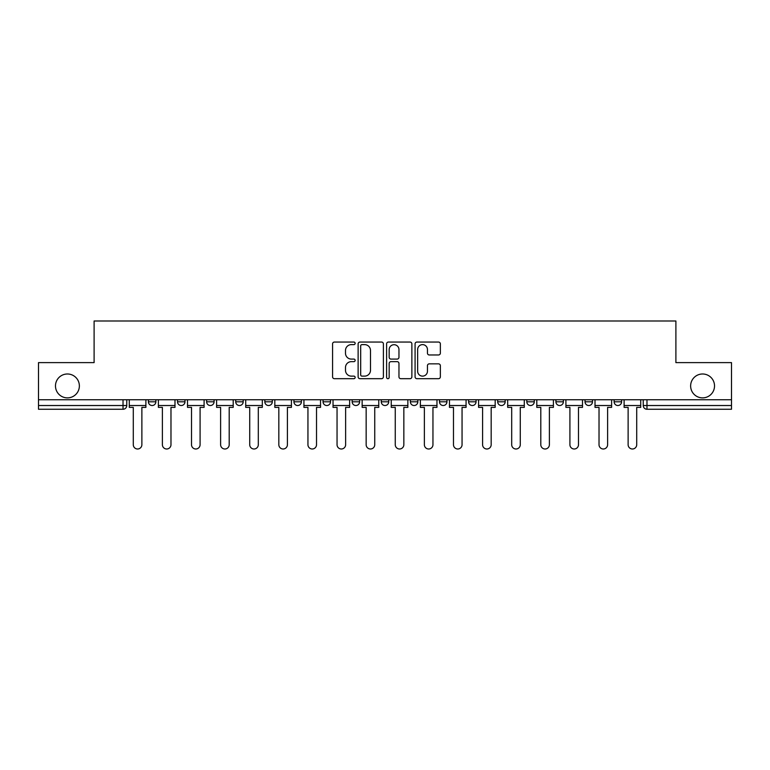 <?xml version="1.0" encoding="UTF-8"?>
<svg xmlns="http://www.w3.org/2000/svg" width="770" height="770" viewBox="0 0 770 770"><rect width="100%" height="100%" fill="white"/><g stroke="black" fill="none" stroke-linecap="round" stroke-linejoin="round"><path stroke-width="1.16" d="M355.143 343.333A1.28 1.28 0 0 0 353.863 342.053L334.401 342.053A1.829 1.829 0 0 0 332.573 343.882L332.573 376.857A1.829 1.829 0 0 0 334.401 378.686L353.863 378.686A1.28 1.28 0 0 0 355.143 377.406A1.28 1.28 0 0 0 353.863 376.126L351.341 376.126A5.862 5.862 0 0 1 345.489 370.264L345.489 367.511A5.862 5.862 0 0 1 351.341 361.65L353.863 361.65A1.28 1.28 0 0 0 355.143 360.37A1.28 1.28 0 0 0 353.863 359.089L351.341 359.089A5.862 5.862 0 0 1 345.489 353.228L345.489 350.475A5.862 5.862 0 0 1 351.341 344.623L353.863 344.623A1.28 1.28 0 0 0 355.143 343.333M690.632 385.934A11.945 11.945 0 0 0 702.577 397.878A11.945 11.945 0 0 0 714.522 385.934A11.945 11.945 0 0 0 702.577 373.989A11.945 11.945 0 0 0 690.632 385.934M55.479 385.934A11.945 11.945 0 0 0 67.423 397.878A11.945 11.945 0 0 0 79.368 385.934A11.945 11.945 0 0 0 67.423 373.989A11.945 11.945 0 0 0 55.479 385.934M614.133 399.745L614.133 401.796L621.602 401.796A3.735 3.735 0 0 1 617.867 405.521A3.735 3.735 0 0 1 614.133 401.796L614.133 399.745M468.593 399.745L468.593 401.796L476.053 401.796A3.735 3.735 0 0 1 472.328 405.521A3.735 3.735 0 0 1 468.593 401.796L468.593 399.745M381.266 399.745L381.266 401.796L388.735 401.796A3.735 3.735 0 0 1 385 405.521A3.735 3.735 0 0 1 381.266 401.796L381.266 399.745M323.053 399.745L323.053 401.796L330.513 401.796A3.735 3.735 0 0 1 326.788 405.521A3.735 3.735 0 0 1 323.053 401.796L323.053 399.745M293.947 399.745L293.947 401.796L301.407 401.796A3.735 3.735 0 0 1 297.672 405.521A3.735 3.735 0 0 1 293.947 401.796L293.947 399.745M235.726 401.796L235.726 399.745L235.726 401.796A3.735 3.735 0 0 0 239.46 405.521A3.735 3.735 0 0 1 235.726 401.796L243.195 401.796A3.735 3.735 0 0 1 239.46 405.521M177.514 401.796L177.514 399.745L177.514 401.796A3.735 3.735 0 0 0 181.239 405.521A3.735 3.735 0 0 1 177.514 401.796L184.973 401.796A3.735 3.735 0 0 1 181.239 405.521A3.735 3.735 0 0 0 184.973 401.796L184.973 399.745L184.973 401.796M438.525 354.97A1.829 1.829 0 0 0 440.353 353.132L440.353 343.882A1.829 1.829 0 0 0 438.525 342.053L416.917 342.053A1.829 1.829 0 0 0 415.078 343.882L415.078 376.857A1.829 1.829 0 0 0 416.917 378.686L438.525 378.686A1.829 1.829 0 0 0 440.353 376.857L440.353 365.683A1.829 1.829 0 0 0 438.525 363.854L429.275 363.854A1.829 1.829 0 0 0 427.446 365.683L427.446 371.217A4.899 4.899 0 0 1 422.547 376.126A4.899 4.899 0 0 1 417.648 371.217L417.648 349.522A4.899 4.899 0 0 1 422.547 344.623A4.899 4.899 0 0 1 427.446 349.522L427.446 353.132A1.829 1.829 0 0 0 429.275 354.97L438.525 354.97M38.5 399.745L38.5 362.612L94.104 362.612L94.104 321.003L675.896 321.003L675.896 362.612L731.5 362.612L731.5 399.745L38.5 399.745L38.5 405.521L126.761 405.521L126.761 399.745L126.761 405.521A3.735 3.735 0 0 1 123.027 409.255L38.5 409.255L38.5 405.521M383.393 343.882A1.829 1.829 0 0 0 381.564 342.053L359.956 342.053A1.829 1.829 0 0 0 358.127 343.882L358.127 376.857A1.829 1.829 0 0 0 359.956 378.686L381.564 378.686A1.829 1.829 0 0 0 383.393 376.857L383.393 343.882M388.436 342.053L410.044 342.053A1.829 1.829 0 0 1 411.873 343.882L411.873 376.857A1.829 1.829 0 0 1 410.044 378.686L400.795 378.686A1.829 1.829 0 0 1 398.966 376.857L398.966 363.488A1.829 1.829 0 0 0 397.137 361.65L390.996 361.65A1.829 1.829 0 0 0 389.168 363.488L389.168 377.406A1.28 1.28 0 0 1 387.887 378.686A1.28 1.28 0 0 1 386.607 377.406L386.607 343.882A1.829 1.829 0 0 1 388.436 342.053M643.239 399.745L643.239 405.521L731.5 405.521L731.5 409.255L646.973 409.255A3.735 3.735 0 0 1 643.239 405.521M731.5 399.745L731.5 405.521M621.602 399.745L621.602 401.796M592.486 399.745L592.486 401.796A3.735 3.735 0 0 1 588.761 405.521A3.735 3.735 0 0 1 585.027 401.796L592.486 401.796M585.027 399.745L585.027 401.796M563.38 399.745L563.38 401.796A3.735 3.735 0 0 1 559.646 405.521A3.735 3.735 0 0 1 555.921 401.796L563.38 401.796A3.735 3.735 0 0 1 559.646 405.521M555.921 399.745L555.921 401.796M534.274 399.745L534.274 401.796A3.735 3.735 0 0 1 530.54 405.521A3.735 3.735 0 0 1 526.805 401.796L534.274 401.796M526.805 399.745L526.805 401.796M505.168 399.745L505.168 401.796A3.735 3.735 0 0 1 501.434 405.521A3.735 3.735 0 0 1 497.699 401.796A3.735 3.735 0 0 0 501.434 405.521M497.699 399.745L497.699 401.796L505.168 401.796M476.053 399.745L476.053 401.796A3.735 3.735 0 0 1 472.328 405.521M446.947 399.745L446.947 401.796A3.735 3.735 0 0 1 443.212 405.521A3.735 3.735 0 0 1 439.487 401.796L446.947 401.796M439.487 399.745L439.487 401.796M417.841 399.745L417.841 401.796A3.735 3.735 0 0 1 414.106 405.521A3.735 3.735 0 0 1 410.381 401.796L417.841 401.796L417.841 399.745M410.381 399.745L410.381 401.796M388.735 399.745L388.735 401.796M359.619 399.745L359.619 401.796A3.735 3.735 0 0 1 355.894 405.521A3.735 3.735 0 0 1 352.159 401.796L359.619 401.796L359.619 399.745M352.159 399.745L352.159 401.796M330.513 401.796L330.513 399.745L330.513 401.796A3.735 3.735 0 0 1 326.788 405.521M301.407 401.796L301.407 399.745L301.407 401.796A3.735 3.735 0 0 1 297.672 405.521M272.301 399.745L272.301 401.796A3.735 3.735 0 0 1 268.566 405.521A3.735 3.735 0 0 1 264.832 401.796A3.735 3.735 0 0 0 268.566 405.521A3.735 3.735 0 0 0 272.301 401.796L272.301 399.745M264.832 399.745L264.832 401.796L272.301 401.796M243.195 399.745L243.195 401.796M214.079 399.745L214.079 401.796A3.735 3.735 0 0 1 210.354 405.521A3.735 3.735 0 0 1 206.62 401.796L214.079 401.796M206.62 399.745L206.62 401.796M155.867 399.745L155.867 401.796A3.735 3.735 0 0 1 152.133 405.521A3.735 3.735 0 0 1 148.398 401.796A3.735 3.735 0 0 0 152.133 405.521A3.735 3.735 0 0 0 155.867 401.796L155.867 399.745M148.398 399.745L148.398 401.796L155.867 401.796M361.967 344.623A1.28 1.28 0 0 0 360.687 345.903L360.687 374.836A1.28 1.28 0 0 0 361.967 376.126L364.624 376.126A5.862 5.862 0 0 0 370.486 370.264L370.486 350.475A5.862 5.862 0 0 0 364.624 344.623L361.967 344.623M398.966 349.609A4.899 4.899 0 0 0 394.067 344.71A4.899 4.899 0 0 0 389.168 349.609L389.168 357.261A1.829 1.829 0 0 0 390.996 359.089L397.137 359.089A1.829 1.829 0 0 0 398.966 357.261L398.966 349.609M129.273 405.521L129.273 407.388L133.287 407.388L133.287 444.714A4.293 4.293 0 0 0 137.58 448.997A4.293 4.293 0 0 0 141.873 444.714L141.873 407.388L145.886 407.388L145.886 405.521L129.273 405.521L129.273 399.745M145.886 405.521L145.886 399.745M158.389 405.521L158.389 407.388L162.393 407.388L162.393 444.714A4.293 4.293 0 0 0 166.686 448.997A4.293 4.293 0 0 0 170.978 444.714L170.978 407.388L174.992 407.388L174.992 405.521L158.389 405.521L158.389 399.745M174.992 405.521L174.992 399.745M187.495 405.521L187.495 407.388L191.509 407.388L191.509 444.714A4.293 4.293 0 0 0 195.792 448.997A4.293 4.293 0 0 0 200.084 444.714L200.084 407.388L204.098 407.388L204.098 405.521L187.495 405.521L187.495 399.745M204.098 405.521L204.098 399.745M216.601 405.521L216.601 407.388L220.615 407.388L220.615 444.714A4.293 4.293 0 0 0 224.907 448.997A4.293 4.293 0 0 0 229.2 444.714L229.2 407.388L233.204 407.388L233.204 405.521L216.601 405.521L216.601 399.745M233.204 405.521L233.204 399.745M245.707 405.521L245.707 407.388L249.721 407.388L249.721 444.714A4.293 4.293 0 0 0 254.013 448.997A4.293 4.293 0 0 0 258.306 444.714L258.306 407.388L262.32 407.388L262.32 405.521L245.707 405.521L245.707 399.745M262.32 405.521L262.32 399.745M274.823 405.521L274.823 407.388L278.827 407.388L278.827 444.714A4.293 4.293 0 0 0 283.119 448.997A4.293 4.293 0 0 0 287.412 444.714L287.412 407.388L291.426 407.388L291.426 405.521L274.823 405.521L274.823 399.745M291.426 405.521L291.426 399.745M303.929 405.521L303.929 407.388L307.942 407.388L307.942 444.714A4.293 4.293 0 0 0 312.225 448.997A4.293 4.293 0 0 0 316.518 444.714L316.518 407.388L320.532 407.388L320.532 405.521L303.929 405.521L303.929 399.745M320.532 405.521L320.532 399.745M333.035 405.521L333.035 407.388L337.048 407.388L337.048 444.714A4.293 4.293 0 0 0 341.341 448.997A4.293 4.293 0 0 0 345.634 444.714L345.634 407.388L349.638 407.388L349.638 405.521L333.035 405.521L333.035 399.745M349.638 405.521L349.638 399.745M362.141 405.521L362.141 407.388L366.154 407.388L366.154 444.714A4.293 4.293 0 0 0 370.447 448.997A4.293 4.293 0 0 0 374.74 444.714L374.74 407.388L378.753 407.388L378.753 405.521L362.141 405.521L362.141 399.745M378.753 405.521L378.753 399.745M391.247 405.521L391.247 407.388L395.26 407.388L395.26 444.714A4.293 4.293 0 0 0 399.553 448.997A4.293 4.293 0 0 0 403.846 444.714L403.846 407.388L407.859 407.388L407.859 405.521L391.247 405.521L391.247 399.745M407.859 405.521L407.859 399.745M420.362 405.521L420.362 407.388L424.366 407.388L424.366 444.714A4.293 4.293 0 0 0 428.659 448.997A4.293 4.293 0 0 0 432.952 444.714L432.952 407.388L436.965 407.388L436.965 405.521L420.362 405.521L420.362 399.745M436.965 405.521L436.965 399.745M449.468 405.521L449.468 407.388L453.482 407.388L453.482 444.714A4.293 4.293 0 0 0 457.775 448.997A4.293 4.293 0 0 0 462.058 444.714L462.058 407.388L466.071 407.388L466.071 405.521L449.468 405.521L449.468 399.745M466.071 405.521L466.071 399.745M478.574 405.521L478.574 407.388L482.588 407.388L482.588 444.714A4.293 4.293 0 0 0 486.881 448.997A4.293 4.293 0 0 0 491.173 444.714L491.173 407.388L495.177 407.388L495.177 405.521L478.574 405.521L478.574 399.745M495.177 405.521L495.177 399.745M507.68 405.521L507.68 407.388L511.694 407.388L511.694 444.714A4.293 4.293 0 0 0 515.987 448.997A4.293 4.293 0 0 0 520.279 444.714L520.279 407.388L524.293 407.388L524.293 405.521L507.68 405.521L507.68 399.745M524.293 405.521L524.293 399.745M536.796 405.521L536.796 407.388L540.8 407.388L540.8 444.714A4.293 4.293 0 0 0 545.093 448.997A4.293 4.293 0 0 0 549.385 444.714L549.385 407.388L553.399 407.388L553.399 405.521L536.796 405.521L536.796 399.745M553.399 405.521L553.399 399.745M565.902 405.521L565.902 407.388L569.916 407.388L569.916 444.714A4.293 4.293 0 0 0 574.208 448.997A4.293 4.293 0 0 0 578.491 444.714L578.491 407.388L582.505 407.388L582.505 405.521L565.902 405.521L565.902 399.745M582.505 405.521L582.505 399.745M595.008 405.521L595.008 407.388L599.022 407.388L599.022 444.714A4.293 4.293 0 0 0 603.314 448.997A4.293 4.293 0 0 0 607.607 444.714L607.607 407.388L611.611 407.388L611.611 405.521L595.008 405.521L595.008 399.745M611.611 405.521L611.611 399.745M624.114 405.521L624.114 407.388L628.128 407.388L628.128 444.714A4.293 4.293 0 0 0 632.42 448.997A4.293 4.293 0 0 0 636.713 444.714L636.713 407.388L640.727 407.388L640.727 405.521L624.114 405.521L624.114 399.745M640.727 405.521L640.727 399.745M123.027 399.745L123.027 409.255M646.973 399.745L646.973 409.255"/></g></svg>
